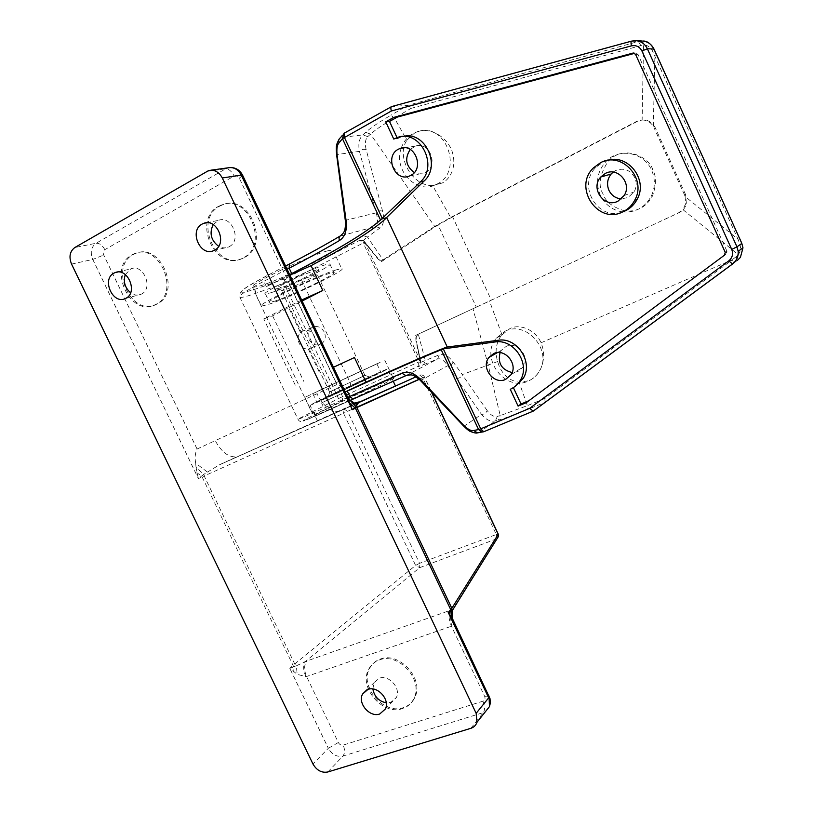 <?xml version="1.0" encoding="UTF-8"?>
<svg xmlns="http://www.w3.org/2000/svg" width="813" height="813" viewBox="0 0 813 813"><rect width="100%" height="100%" fill="white"/><g stroke="black" fill="none" stroke-linecap="round" stroke-linejoin="round"><path stroke-width="0.61" stroke-dasharray="4.07 3.05" d="M359.275 402.313L317.487 420.971L359.387 402.079M383.065 371.419L387.516 369.082C392.781 365.911 334.895 392.669 315.637 402.293L309.997 405.22C303.869 408.787 365.647 380.22 383.065 371.419M132.092 254.784L134.673 253.585C159.724 242.741 180.577 292.944 155.883 304.336L155.151 304.702C130.385 317.964 106.95 267.457 132.092 254.784M125.293 274.55L130.781 268.89C143.169 263.199 153.87 288.209 141.574 294.021L140.984 294.316C137.539 295.729 134.074 295.221 130.598 292.782M218.595 206.329L222.061 204.795C248.971 194.114 269.286 245.77 243.087 257.884L242.122 258.371C215.425 272.335 191.634 219.957 218.595 206.329M213.199 224.551L218.372 220.394C231.695 214.673 242.254 240.475 229.164 246.674L228.382 247.061C225.181 248.361 221.929 248.117 218.646 246.309M379.366 659.953C398.39 652.128 423.543 679.79 414.03 698.255C411.663 703.347 407.852 706.771 402.567 708.55C382.649 716.111 357.933 686.792 368.929 668.794C371.277 664.546 374.752 661.599 379.366 659.953M372.872 688.997L373.97 682.798L379.264 678.235C388.817 674.394 401.266 688.377 396.368 697.473L390.809 702.391L386.256 702.818M380.26 659.099C399.264 651.274 424.376 678.896 414.874 697.341C412.516 702.422 408.695 705.847 403.421 707.615C383.523 715.186 358.848 685.908 369.834 667.93C372.181 663.682 375.647 660.735 380.26 659.099M219.764 206.116L223.219 204.581C250.109 193.911 270.394 245.496 244.215 257.589L243.25 258.077C216.583 272.02 192.833 219.723 219.764 206.116M133.342 254.499L135.923 253.31C160.954 242.477 181.766 292.609 157.092 303.991L156.37 304.357C131.615 317.609 108.22 267.162 133.342 254.499M207.457 472.099L219.398 464.833L236.878 456.754C228.799 457.678 221.583 452.313 215.242 440.656L197.081 449.03C195.12 453.156 194.653 457.892 195.689 463.207L207.457 472.099L203.738 474.375L204.185 475.971L343.533 413.268L415.606 565.411L292.832 665.501L289.804 668.357L297.202 674.292L305.922 676.741L452.13 625.99C454.01 624.333 454.315 622.291 453.044 619.852L452.516 618.673M238.392 456.245L419.864 375.118L422.679 377.669L496.286 534.497L419.569 563.348L347.588 411.337L356.714 407.242M346.206 394.142C344.245 389.193 341.175 385.982 337.019 384.508L215.242 440.656M196.024 467.231L198.372 478.613L203.738 474.375L196.024 467.231L195.689 463.207M71.544 264.083L92.773 259.449L198.372 478.613L204.185 475.971L294.692 663.916L296.298 665.847L289.804 668.357L328.33 748.306L312.944 763.976M305.922 676.741C303.127 670.125 302.964 665.054 305.424 661.508L419.691 567.657L496.58 538.877L452.455 609.557L305.424 661.508L296.298 665.847L297.202 674.292M452.455 609.557C449.406 613.459 449.294 618.947 452.13 625.99M196.848 472.739L201.736 476.144L293.686 666.701L293.828 672.127M347.202 396.256L346.582 394.935M606.783 160.608L603.033 162.112L596.173 167.112C576.641 185.293 597.962 221.573 622.524 211.969M401.266 148.078C403.553 141.533 407.526 136.655 413.197 133.444L417.912 131.513C446.164 121.848 463.918 171.858 436.774 184.195L436.195 184.49C416.815 195.059 392.933 170.161 401.216 148.22M410.26 149.44L415.25 146.188C429.528 140.619 439.213 166.137 425.321 172.61L424.518 172.996C421.104 174.389 417.699 174.236 414.295 172.529M381.185 261.796L438.075 224.988L476.316 307.162L415.636 335.403L415.951 340.688L420.067 360.139L365.108 242.985L377.374 258.351L381.185 261.796L383.797 259.784L383.177 259.916L367.405 237.03L379.996 227.996C383.675 224.988 384.539 219.388 382.588 211.197L366.165 149.633C364.712 143.667 365.25 139.338 367.791 136.635L370.525 134.094L434.681 226.431L450.676 217.478L432.597 185.537L442.211 183.016C448.41 180.273 457.749 168.596 452.018 151.137C445.382 133.454 426.612 127.956 418.725 131.411L414.193 133.322L406.927 140.182L394.407 118.058L390.89 115.253C379.386 121.92 370.972 127.611 365.667 132.336L362.923 134.907C359.194 138.373 358.035 143.86 359.437 151.37L376.134 212.884C378.228 219.591 378.015 224.144 375.515 226.522L363.025 235.607C359.163 238.422 358.096 239.967 359.824 240.242L284.774 278.869L256.085 288.869C234.266 295.891 236.959 291.989 264.164 277.172L289.408 264.052C308.838 253.951 325.932 244.51 340.688 235.709C344.844 232.945 346.531 227.792 345.759 220.242L337.06 154.521C336.389 146.076 337.7 140.385 340.993 137.438L344.478 133.098L391.775 106.554L407.821 105.355L390.89 115.253M505.086 331.216C526.438 320.088 552.677 350.454 539.395 371.074C536.712 375.657 533.003 378.98 528.247 381.073C505.097 392.384 479.345 357.72 496.296 338.137L505.086 331.216M500.056 352.639L501.387 350.291L506.133 346.429C517.119 340.799 530.32 356.673 523.165 366.958L517.83 371.592L512.139 372.547M496.296 338.137L501.347 335.373L509.853 328.635C519.842 323.086 536.265 330.434 540.97 342.822C544.903 351.887 544.486 361.226 539.71 370.86C536.651 375.758 532.982 379.061 528.724 380.748L519.121 382.283L527.383 405.626L500.229 415.606L488.237 365.24L472.983 308.706L678.266 213.047L682.798 209.53L738.275 254.662L736.314 256.644L737.462 260.323L732.543 264.022M613.175 172.092L615.654 170.527C623.886 167.478 630.278 169.876 634.831 177.722C636.894 182.64 636.63 187.407 634.038 192L627.982 197.539L621.386 198.89M622.626 211.929C612.433 210.272 604.974 204.673 600.268 195.15C595.238 182.437 597.27 171.086 606.366 161.096C619.313 147.519 644.13 152.316 651.609 170.202C655.359 179.002 655.227 187.691 651.223 196.279C644.8 207.671 635.278 212.894 622.656 211.929M624.984 210.974C612.85 207.376 605.583 201.787 603.175 194.185C597.707 185.547 599.537 174.328 608.673 160.517C626.345 143.22 650.817 159.521 652.717 169.856C656.406 176.065 656.365 184.693 652.605 195.74C646.609 206.848 637.412 211.929 625.024 210.984M300.464 332.446L301.562 331.521C306.674 328.97 310.901 330.454 314.245 335.982C316.135 340.718 315.393 344.58 312.029 347.568L308.33 349.041C304.357 349.173 301.298 347.263 299.154 343.289C297.436 339.102 297.873 335.484 300.464 332.446L288.737 307.71L302.131 301.023M324.285 332.09C320.952 326.674 316.735 325.23 311.633 327.771C308.015 330.728 307.141 334.621 309.021 339.428C312.477 344.976 316.785 346.338 321.948 343.543C325.332 340.566 326.115 336.745 324.285 332.09M351.155 386.378L369.996 377.191L328.117 396.724L351.155 386.378L350.108 382.638L301.481 279.784L317.08 274.042C320.383 274.164 293.625 287.192 284.306 290.028L281.552 290.617L283.198 288.971L278.991 286.481C276.786 287.863 275.963 288.635 276.532 288.798L279.855 288.107C291.044 284.763 322.852 269.245 318.848 269.062L299.123 276.339L278.991 286.481M329.58 391.968L365.047 375.403L329.58 391.968L281.552 290.617L276.532 288.798M364.956 375.474L317.09 274.052L318.848 269.062M270.658 292.822C287.822 287.629 335.657 264.296 329.793 263.92L325.474 264.753C309.509 269.235 258.991 293.828 265.455 293.92L270.658 292.822M274.631 301.206C291.694 295.8 339.539 272.558 333.797 272.416L329.519 273.341C313.666 278.046 263.138 302.548 269.479 302.406L274.631 301.206M336.491 269.804C316.918 275.556 253.432 306.328 261.451 306.105L268.016 304.57C289.458 297.731 348.767 268.91 341.684 268.686L336.491 269.804M327.558 250.851C307.67 255.983 244.235 286.989 252.569 287.426L259.276 286.166C281.013 279.906 340.271 250.851 332.873 249.977L327.558 250.851M317.405 391.358L376.846 363.777L317.405 391.358M321.348 399.671C337.141 391.785 385.22 369.549 380.809 372.202L377.049 374.173C362.527 381.5 311.786 404.965 316.785 402.049L321.348 399.671M319.357 412.679L313.605 415.86C307.446 419.894 371.185 390.555 388.939 381.165L393.441 378.634C398.685 375.027 339.072 402.445 319.357 412.679M380.098 362.405L304.814 397.364L380.098 362.405M330.769 395.738L331.623 391.155L283.198 288.971L301.481 279.784L299.123 276.339M301.664 300.017L263.758 318.899L272.609 315.81L288.737 307.71M333.493 367.273L354.448 357.527M289.641 274.621L266.359 286.623L289.885 275.14M345.21 392.059L321.531 402.872L345.159 391.947M295.271 385.179L263.758 318.899M365.667 132.336L370.525 134.094C375.555 129.684 383.512 124.338 394.407 118.058L411.002 108.383L407.821 105.355M432.597 185.537C412.232 186.441 395.585 156.462 406.927 140.182M411.002 108.383L643.52 44.867L642.128 119.999L636.63 121.391L450.676 217.478M642.819 41.056L642.128 41.026L642.819 41.056L643.52 44.867C647.26 45.162 650.126 46.951 652.128 50.233L738.011 239.266L685.135 196.543L684.526 194.957L685.542 194.531L686.416 203.748C685.125 208.047 682.747 210.994 679.292 212.559L491.326 300.17L452.617 216.847L637.788 121.198C645.207 118.363 651.02 120.537 655.227 127.712L654.109 127.926L653.306 126.391L654.902 55.436L656.406 54.308M685.542 194.531L655.227 127.712M266.359 286.623L263.839 281.308C245.678 290.851 237.711 296.196 239.926 297.345C241.746 297.731 246.857 296.44 255.262 293.483L283.93 283.371L338.503 398.583L297.893 419.122C296.735 420.189 305.444 416.52 324.021 408.126L327.507 410.687C302.131 422.028 296.43 424.051 310.393 416.744L342.456 400.677L418.776 366.063C417.049 367.161 418.654 366.693 423.583 364.661L425.341 360.515L418.299 334.163L472.983 308.706M452.617 216.847L438.075 224.988M434.681 226.431L383.401 259.682M684.526 194.957L654.109 127.926M533.369 411.053L737.462 260.323M418.299 334.163L415.636 335.403M476.316 307.162L491.326 300.17M478.745 432.628L479.06 432.486C475.005 433.654 470.077 431.5 464.264 426.022L420.951 380.382C416.246 375.697 411.724 373.929 407.394 375.088M423.583 364.661L437.577 359.011C440.737 358.066 444.101 360.301 447.689 365.708L481.499 414.356C484.233 414.366 486.113 413.085 487.15 410.514C490.483 415.097 493.867 417.059 497.302 416.398L500.229 415.606L498.369 420.118C505.097 418.217 514.67 414.732 527.088 409.661L544.974 402.405M501.347 335.373C495.991 342.995 494.751 351.714 497.617 361.551C501.164 373.614 508.338 380.525 519.121 382.283M497.617 361.551L462.262 374.58L453.095 361.897C448.309 355.667 443.735 353.289 439.366 354.763L420.555 362.456L416.49 341.44C415.921 337.781 416.185 335.82 417.303 335.545L418.339 334.143M501.936 334.661L489.497 301.023M540.97 342.822L732.493 259.662L544.893 398.492L545.005 402.394M456.764 378.38C459.416 378.38 461.235 377.12 462.231 374.62L462.262 374.58M383.523 259.845L381.958 260.028C381.155 260.953 379.549 260.079 377.141 257.396L363.97 241.126C362.74 241.004 363.889 239.642 367.405 237.03L363.025 235.607M371.785 250.709L363.97 241.126L359.824 240.242L363.015 243.107L364.112 241.146L360.779 239.937L364.112 241.146L371.785 250.709M642.128 41.026L638.408 41.483L407.852 105.344M642.128 119.999C646.965 120.06 650.695 122.194 653.306 126.391M685.135 196.543L685.501 204.154L682.798 209.53M739.708 238.605L738.011 239.266L739.921 244.357C741.08 248.067 740.531 251.502 738.275 254.662L740.501 257.243M463.125 425.504L464.264 426.022L481.499 414.356C486.032 419.833 490.676 422.018 495.422 420.89L498.369 420.118M379.996 227.996L375.515 226.522L339.966 236.136M382.588 211.197C380.057 210.343 377.903 210.902 376.134 212.884L345.759 220.242L345.403 221.238M366.165 149.633C363.553 148.82 361.307 149.399 359.437 151.37L337.06 154.521L336.745 155.771M367.791 136.635L362.923 134.907L340.993 137.438L338.94 139.44M640.593 45.152L638.408 41.483L631.437 41.158M652.128 50.233L653.998 49.054M739.921 244.357L741.873 243.453M544.893 398.492L527.383 405.626L527.088 409.661M420.809 363.259L420.067 360.139L418.532 360.82L418.776 366.063L420.809 362.324L418.705 362.009L342.568 396.663L288.066 281.552L363.015 243.107L363.635 243.829L364.732 241.868L365.108 242.985L363.635 243.829L418.532 360.82L420.636 361.135L417.597 346.785M406.154 375.545L437.577 359.011L439.366 354.763M497.302 416.398L495.422 420.89L479.06 432.486L483.796 431.744M419.975 380.037L420.951 380.382L447.689 365.708C450.372 365.728 452.17 364.448 453.095 361.897M342.212 135.547L343.99 133.312M272.609 315.81L303.716 381.307M308.33 349.041L320.007 373.675M515.076 386.409L513.389 387.628M528.948 400.677L726.314 253.88L727.249 251.908L638.002 54.4L635.685 53.069L634.658 53.323M397.018 137.6L397.466 138.576L402.994 136.503M529.192 400.565L526.306 402.638M513.237 387.303L510.259 389.295M397.466 138.576L393.746 139.053M377.73 258.351L376.765 257.396L377.73 258.351M339.245 410.86L337.862 411.307C330.383 411.845 323.401 406.002 316.928 393.766M430.951 391.073L424.366 377.039L419.244 379.346M419.142 379.254L424.366 377.039C423.268 375.128 421.713 374.498 419.721 375.159L419.864 375.118C421.896 374.498 423.441 375.108 424.488 376.947L431.266 391.388M327.842 771.974L342.944 756.08L483.42 712.554L470.839 728.316M206.451 171.452L225.75 168.779L96.097 243.25L74.847 247.518M359.153 401.896L219.398 464.833L344.204 409.173L343.533 413.268L347.588 411.337L344.204 409.173L359.234 402.384L220.384 464.345M197.081 449.03L103.718 255.038C102.814 252.691 103.18 250.892 104.836 249.662L234.174 176.035C236.268 175.151 237.975 175.852 239.317 178.138L337.019 384.508M450.768 610.116C448.319 613.825 448.542 619.191 451.449 626.213L484.629 696.314C485.503 698.672 484.924 700.298 482.902 701.192L343.188 745.094C341.175 745.48 339.549 744.617 338.33 742.523L306.552 676.497C303.838 669.871 303.981 664.678 306.999 660.928M229.896 167.529L225.75 168.779C228.819 168.86 231.634 171.289 234.174 176.035M104.836 249.662C102.367 245.211 99.45 243.077 96.097 243.25C91.127 246.969 90.019 252.376 92.773 259.449L103.718 255.038M482.902 701.192C484.883 705.979 485.056 709.769 483.42 712.554L485.422 711.67M338.33 742.523L328.33 748.306C332.009 754.616 336.887 757.208 342.944 756.08C344.956 753.295 345.037 749.637 343.188 745.094M498.227 534.09L496.286 534.497L496.58 538.877L497.109 538.592M419.569 563.348L415.606 565.411L419.691 567.657L419.569 563.348M489.05 696.009L484.629 696.314M239.317 178.138L242.721 175.466M315.586 414.112L311.552 411.947L255.262 293.483L256.085 288.869M347.812 397.323L324.021 408.126L321.531 402.872M287.101 269.255L263.839 281.308L264.164 277.172M350.23 400.403L327.507 410.687M636.63 121.391L637.788 121.198M679.292 212.559L678.266 213.047M533.196 411.124L484.091 431.612M736.314 256.644L732.137 259.733M487.15 410.514L462.231 374.62M283.93 283.371L288.066 281.552L284.774 278.869L283.93 283.371M342.568 396.663L338.503 398.583L342.456 400.677L342.568 396.663M732.493 259.662L733.55 263.219M415.951 340.688L416.52 341.582M377.374 258.351L377.059 257.294M635.39 53.13L634.17 53.109M638.002 54.4L635.553 54.359M727.046 251.034L725.216 252.294M726.314 253.88L724.485 255.16M393.207 381.175L387.516 369.082M414.03 698.255L414.874 697.341M222.061 204.795L223.219 204.581M134.673 253.585L135.923 253.31M117.499 272.06L130.781 268.89M206.604 222.782L218.372 220.394M385.352 709.038L396.368 697.473M366.765 689.912L373.97 682.798M213.789 250.567L228.382 247.061M125.365 298.544L140.984 294.316M155.151 304.702L156.37 304.357M242.122 258.371L243.25 258.077M368.929 668.794L369.834 667.93M211.106 170.161L208.789 170.486M353.188 402.841L351.856 403.715M353.879 403.268L351.511 403.797M317.487 420.971L309.997 405.22M596.173 167.112L593.541 167.803M417.912 131.513L418.725 131.411M606.366 161.096L608.673 160.517M301.572 331.521L311.633 327.771M365.047 375.403L369.996 377.191M329.793 263.92L333.797 272.416M252.569 287.426L261.451 306.105M376.846 363.777L380.809 372.202M304.814 397.364L313.605 415.86M285.576 266.034L264.144 277.182C253.077 283.026 245.831 287.375 242.426 290.231L241.004 292.568C240.099 292.395 239.744 293.981 239.926 297.345L297.893 419.122C298.808 420.941 300.017 421.703 301.521 421.408L315.312 416.083L350.21 400.392M511.092 374.661L523.165 366.958M624.171 195.496L634.038 192M404.468 147.753L415.25 146.188M409.874 175.832L424.518 172.996M497.353 352.629L501.387 350.291M417.608 346.785L420.799 363.259M383.797 259.784L383.177 259.916M635.4 40.65L636.294 40.701M685.501 204.154L686.416 203.748M384.722 360.108L393.441 378.634M312.802 393.644L316.785 402.049M332.873 249.977L341.684 268.686M265.455 293.92L269.479 302.406M329.844 391.825L328.117 396.724M312.029 347.568L321.948 343.543M651.223 196.279L652.605 195.74M436.195 184.49L441.662 183.301M401.51 136.879L397.811 137.346M635.685 53.069L633.886 53.038M727.249 251.908L725.42 253.178"/><path stroke-width="1.22" d="M359.387 402.079L395.474 385.982L359.275 402.313M125.964 298.249C138.393 292.345 127.468 266.898 114.948 272.67L113.891 273.168C101.351 279.387 112.916 304.905 125.365 298.544L125.964 298.249M214.581 250.18C227.843 243.87 217.061 217.599 203.565 223.402L202.152 224.053C188.707 230.74 200.344 257.182 213.789 250.567L214.581 250.18M379.722 713.997L385.352 709.038C390.301 699.81 377.639 685.562 367.954 689.424L362.588 694.038C357.273 703.143 369.824 717.798 379.722 713.997M386.256 702.818C378.787 701.263 374.326 696.65 372.872 688.997M218.646 246.309C210.953 240.384 209.134 233.128 213.199 224.551M130.598 292.782C124.867 287.721 123.098 281.644 125.293 274.55M476.154 713.316L476.977 722.279C475.93 725.308 473.888 727.32 470.839 728.316L327.842 771.974C321.684 773.092 316.714 770.419 312.944 763.976L71.544 264.083C68.709 256.837 69.816 251.319 74.847 247.518L208.789 170.486C214.49 169.45 218.992 171.95 222.284 177.966L476.154 713.316L488.664 697.839L448.248 612.453L452.191 610.837L452.902 609.628M453.044 619.852L448.248 612.453L451.825 608.297L498.196 534.365L430.951 391.073M359.133 401.917L354.966 407.415L352.273 409.65L346.206 394.142M419.244 379.346L352.273 409.65L241.268 175.12L222.284 177.966M350.22 403.573L355.433 408.228L450.737 609.669L451.459 616.843M348.167 398.238L356.877 407.547L451.825 608.297L452.516 618.673M242.721 175.466L348.391 398.766L350.118 400.291L347.202 396.256M357.171 404.844L350.118 400.291L353.188 402.841M622.524 211.969L625.288 210.852C630.431 208.352 634.374 204.5 637.128 199.307C648.5 179.632 627.575 153.027 606.783 160.608M600.431 162.773L593.541 167.803C572.718 187.224 597.921 225.13 622.839 211.827C628.012 209.307 631.975 205.435 634.74 200.211C647.229 178.687 621.569 150.812 600.431 162.773M621.386 198.89C615.715 198.413 611.569 195.547 608.927 190.313C606.549 184.409 607.291 178.972 611.152 174.023L613.175 172.092M493.643 353.604C504.853 347.852 518.369 364.143 511.092 374.661L505.656 379.386C493.979 385.179 480.595 367.791 488.806 357.547L493.643 353.604M605.309 173.454C617.707 166.523 632.24 183.474 624.171 195.496L617.971 201.177C604.374 208.545 589.994 188.392 600.716 177.031L605.309 173.454M398.451 149.165L400.331 148.352C414.894 142.651 424.853 168.819 410.687 175.435L409.874 175.832C395.301 182.966 383.858 156.309 398.451 149.165M302.131 301.023L322.791 290.475L301.664 300.017M345.159 391.947L366.053 382.12L354.448 357.527L333.493 367.273M322.791 290.475L311.084 265.668C349.997 244.845 375.22 228.829 386.744 217.62L447.18 346.877L443.309 348.848L494.985 341.978C513.907 338.503 530.798 364.112 520.269 380.362C517.851 384.447 514.517 387.425 510.259 389.295L518.084 406.104L526.306 402.638L724.485 255.16L725.216 252.294L635.553 54.359L633.225 53.018L393.634 117.428L385.728 121.828L393.746 139.053L397.811 137.346C420.148 129.287 438.725 165.862 420.463 181.827L380.525 220.028C365.687 232.864 336.074 250.709 291.694 273.564L289.641 274.621M289.885 275.14L311.084 265.668M380.525 220.028L342.456 138.657L339.062 142.864C337.009 144.948 336.409 149.409 337.232 156.228L346.277 221.847C347.019 230.862 344.773 237.071 339.509 240.485C338.635 238.189 339.021 236.603 340.657 235.719C342.791 233.229 345.82 233.026 345.403 221.238M414.295 172.529C405.789 166.076 404.447 158.372 410.26 149.44M483.796 431.744L482.19 432.028L478.583 429.579L480.727 428.827L443.309 348.848L441.235 349.753C423.756 356.704 392.455 370.484 347.303 391.104L345.21 392.059M512.139 372.547C501.611 369.854 497.586 363.218 500.056 352.639M347.812 397.323L401.896 373.157C407.648 370.901 413.665 372.761 419.935 378.736L462.983 424.61C467.485 429.213 471.052 431.164 473.705 430.463L477.475 432.892L478.745 432.628M653.906 48.983C651.559 44.248 647.859 41.605 642.819 41.056L642.819 41.056C646.853 40.762 650.573 43.404 653.957 48.973L647.372 48.76L736.964 246.837L741.822 243.453L653.906 48.983M737.462 260.323L740.419 257.345L742.98 247.843L741.822 243.453L742.98 247.833M407.394 375.088L405.89 375.626C412.506 374.478 412.039 373.96 419.975 380.037M653.998 49.054L656.284 54.146M656.406 54.308L739.698 238.687M739.708 238.605L741.863 243.443M401.896 373.157L405.89 375.626L353.015 399.122L406.154 375.545M419.935 378.736L420.169 380.23L463.125 425.504M462.983 424.61L463.369 425.778C467.129 429.477 469.629 431.429 470.879 431.652C474.213 432.933 476.408 433.349 477.475 432.892L484.07 431.612M533.023 411.195L483.725 431.754L480.727 428.827L529.69 408.329L533.196 411.124M529.69 408.329L728.773 260.882C732.432 257.762 733.417 253.941 731.72 249.398L641.924 50.975C639.597 46.646 636.081 44.949 631.386 45.874L391.388 110.985C390.636 108.576 390.718 107.103 391.622 106.574L631.416 41.178M391.388 110.985L342.456 138.657L343.99 133.312M339.062 142.864C338.238 140.71 338.675 139.003 340.393 137.743L342.212 135.547M337.232 156.228L336.643 155.202C335.779 144.409 336.582 144.633 338.94 139.44M346.277 221.847L345.352 220.77L336.745 155.771M366.053 382.12C406.002 364.041 433.044 352.293 447.18 346.877M386.744 217.62L382.486 218.839L344.346 137.306L344.316 133.129L391.317 106.747M446.642 347.121L498.064 340.271C516.895 336.806 533.684 362.252 523.206 378.421L515.076 386.409M513.389 387.628L521.021 404.02L528.948 400.677M634.658 53.323L397.374 117.072L389.498 121.452L397.018 137.6M402.994 136.503C424.945 130.375 441.581 165.761 424.02 181.086L386.216 217.894M521.021 404.02L518.084 406.104M389.498 121.452L385.728 121.828M397.374 117.072L393.634 117.428M356.714 407.242L419.142 379.254M415.931 376.866L359.244 402.364L415.951 376.876M229.896 167.529C235.567 167.417 239.794 169.958 242.569 175.151L241.268 175.12C238.057 169.246 233.646 166.817 228.047 167.824L211.106 170.161M485.422 711.67L489.456 706.609L489.05 696.009M476.977 722.279L489.456 706.609L490.341 703.042L490.005 698.611L452.079 617.87L452.119 610.868L498.521 536.326L498.227 534.09M431.266 391.388L498.278 534.202L498.521 536.326L497.109 538.592M291.694 273.564L289.154 268.188L287.101 269.255M339.509 240.485C325.037 249.063 308.249 258.3 289.154 268.188L289.398 264.052C308.513 254.123 325.373 244.815 339.966 236.136M350.21 400.392L353.015 399.122L349.814 396.409L347.303 391.104M353.157 399.081L350.23 400.403M731.72 249.398L736.964 246.837L738.163 251.298C738.509 256.542 736.639 260.79 732.543 264.022L533.369 411.053M473.705 430.463L478.583 429.579L441.235 349.753M631.386 45.874C630.837 42.998 630.908 41.412 631.579 41.128L635.4 40.65C640.857 40.985 644.841 43.689 647.372 48.76L641.924 50.975M728.773 260.882L732.543 264.022M631.579 41.128L635.4 40.65M498.064 340.271L494.985 341.978M424.02 181.086L420.463 181.827M634.17 53.109L632.931 53.079M395.474 385.982L393.207 381.175M114.948 272.67L117.499 272.06M203.565 223.402L206.604 222.782M362.588 694.038L366.765 689.912M359.153 401.896L353.879 403.268M400.331 148.352L404.468 147.753M600.716 177.031L611.152 174.023M488.806 357.547L497.353 352.629M636.294 40.701L642.128 41.026M533.135 411.165L732.371 264.083C736.527 260.841 738.448 256.573 738.163 251.298L742.98 247.843M631.437 41.158L391.734 106.554M285.576 266.034L289.062 264.225M523.206 378.421L520.269 380.362M633.886 53.038L633.225 53.018M637.128 199.307L634.74 200.211"/></g></svg>

